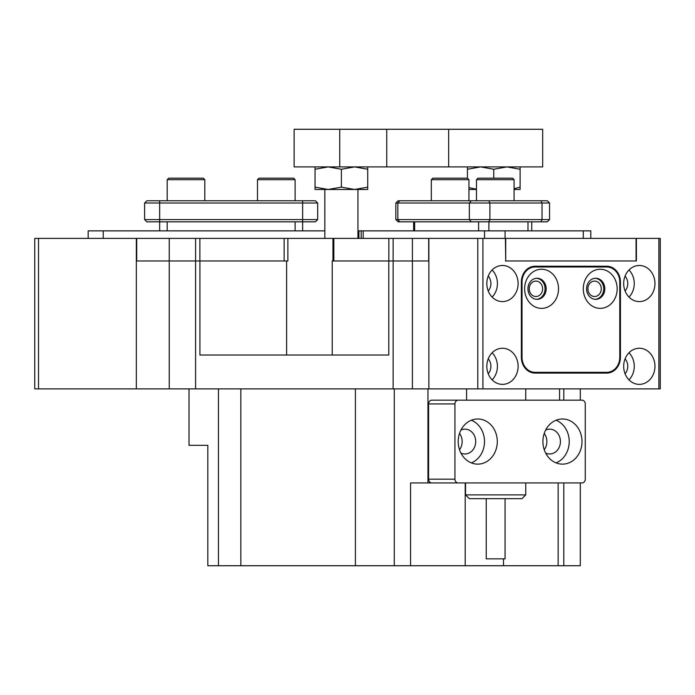 <?xml version="1.0" encoding="UTF-8"?>
<svg xmlns="http://www.w3.org/2000/svg" width="695" height="695" viewBox="0 0 695 695"><rect width="100%" height="100%" fill="white"/><g stroke="black" fill="none" stroke-linecap="round" stroke-linejoin="round"><path stroke-width="1.04" d="M582.01 482.947A3.762 3.258 90 0 0 585.268 479.185L585.268 403.934A3.762 3.258 90 0 0 582.01 400.172L458.196 400.172A3.762 3.258 90 0 0 454.938 403.934L454.938 479.185A3.762 3.258 90 0 0 458.196 482.947L582.01 482.947L580.299 482.947L580.299 565.721L503.519 565.721L503.519 558.858M542.917 441.56A22.579 19.547 90 0 0 562.464 464.138A22.579 19.547 90 0 0 582.01 441.56A22.579 19.547 90 0 0 562.464 418.989A22.579 19.547 90 0 0 542.917 441.56M556.07 462.896A22.579 19.547 90 0 0 569.222 441.56A22.579 19.547 90 0 0 556.07 420.232M545.644 453.07A12.414 10.755 90 0 0 549.667 453.974A12.414 10.755 90 0 0 560.422 441.56A12.414 10.755 90 0 0 549.667 429.145A12.414 10.755 90 0 0 545.644 430.049M544.237 449.717A12.414 10.755 90 0 0 546.878 441.56A12.414 10.755 90 0 0 544.237 433.402A12.414 10.755 -90 0 1 546.878 441.56A12.414 10.755 -90 0 1 544.237 449.717M458.196 441.56A22.579 19.547 90 0 0 477.743 464.138A22.579 19.547 90 0 0 497.299 441.56A22.579 19.547 90 0 0 477.743 418.989A22.579 19.547 90 0 0 458.196 441.56M471.349 462.896A22.579 19.547 90 0 0 484.502 441.56A22.579 19.547 90 0 0 471.349 420.232M460.933 453.07A12.414 10.755 90 0 0 464.955 453.974A12.414 10.755 90 0 0 475.701 441.56A12.414 10.755 90 0 0 464.955 429.145A12.414 10.755 90 0 0 460.933 430.049M459.517 449.717A12.414 10.755 90 0 0 462.158 441.56A12.414 10.755 90 0 0 459.517 433.402A12.414 10.755 -90 0 1 462.158 441.56A12.414 10.755 -90 0 1 459.517 449.717M454.938 403.934L428.598 403.934A3.762 3.258 -90 0 1 431.856 400.172L458.196 400.172M428.598 403.934L428.598 479.185L454.938 479.185M458.196 482.947L431.856 482.947A3.762 3.258 -90 0 1 428.598 479.185M476.457 179.692L477.969 178.189L512.58 178.189L514.083 179.692L476.457 179.692L476.457 200.768L476.457 189.474L468.934 189.474M258.992 178.189L293.603 178.189L295.114 179.692L257.489 179.692L258.992 178.189M168.694 178.189L203.305 178.189L204.808 179.692L167.191 179.692L168.694 178.189M432.82 178.189L467.431 178.189L468.934 179.692L431.308 179.692L431.308 200.768L431.308 179.692L432.82 178.189L431.308 179.692M354.563 189.474L367.724 187.129L367.724 189.474L328.222 189.474L341.393 187.129L354.563 189.474M339.742 166.904L339.742 129.279L294.124 129.279L294.124 166.904L542.682 166.904L542.682 129.279L448.657 129.279L448.657 166.904M339.742 129.279L448.657 129.279M521.988 498.654L469.307 498.654L465.546 494.892L525.75 494.892L521.988 498.654M505.057 498.654L505.057 558.858L486.239 558.858L486.239 498.654M332.957 260.964L332.957 238.394L287.869 238.394L287.869 260.964L136.715 260.964L136.715 238.394L38.512 238.394L38.512 388.887L34.75 388.887L34.75 238.394L38.512 238.394M428.685 238.394L428.685 260.964L412.413 260.964L412.413 388.887L428.867 388.887L428.867 238.394L388.835 238.394L388.835 260.964L393.135 260.964L332.219 260.964L332.219 355.023M284.142 260.964L284.142 238.394L136.715 238.394M284.142 238.394L287.869 238.394M332.957 238.394L333.835 238.394L333.835 260.964M388.835 238.394L333.835 238.394M505.725 238.394L505.725 260.964L636.064 260.964L636.064 238.394L482.921 238.394L482.921 388.887L477.778 388.887L477.778 238.394L482.921 238.394M505.725 260.964L505.404 238.394M477.778 388.887L428.867 388.887L428.867 260.964L393.135 260.964L412.413 260.964L412.413 238.394M199.882 238.394L199.882 260.964L195.582 260.964L195.582 238.394M587.901 288.807A7.715 6.681 90 0 0 594.581 296.522A7.715 6.681 90 0 0 601.262 288.807A7.715 6.681 90 0 0 594.581 281.093A7.715 6.681 90 0 0 587.901 288.807M623.684 283.543A18.061 15.638 90 0 0 639.322 301.595A18.061 15.638 90 0 0 654.959 283.543A18.061 15.638 90 0 0 639.322 265.481A18.061 15.638 90 0 0 623.684 283.543M628.975 297.078A18.061 15.638 90 0 0 634.266 283.543A18.061 15.638 90 0 0 628.975 269.999M625.074 290.996A10.538 9.122 90 0 0 627.75 283.543A10.538 9.122 90 0 0 625.074 276.089M623.684 366.308A18.061 15.638 90 0 0 639.322 384.37A18.061 15.638 90 0 0 654.959 366.308A18.061 15.638 90 0 0 639.322 348.256A18.061 15.638 90 0 0 623.684 366.308M628.975 379.852A18.061 15.638 90 0 0 634.266 366.308A18.061 15.638 90 0 0 628.975 352.773M625.074 373.762A10.538 9.122 90 0 0 627.75 366.308A10.538 9.122 90 0 0 625.074 358.855M529.251 288.807A7.715 6.681 90 0 0 535.932 296.522A7.715 6.681 90 0 0 542.604 288.807A7.715 6.681 90 0 0 535.932 281.093A7.715 6.681 90 0 0 529.251 288.807M486.83 283.543A18.061 15.638 90 0 0 502.468 301.595A18.061 15.638 90 0 0 518.114 283.543A18.061 15.638 90 0 0 502.468 265.481A18.061 15.638 90 0 0 486.83 283.543M492.121 297.078A18.061 15.638 90 0 0 497.42 283.543A18.061 15.638 90 0 0 492.121 269.999M488.229 290.996A10.538 9.122 90 0 0 490.905 283.543A10.538 9.122 90 0 0 488.229 276.089M486.83 366.308A18.061 15.638 90 0 0 502.468 384.37A18.061 15.638 90 0 0 518.114 366.308A18.061 15.638 90 0 0 502.468 348.256A18.061 15.638 90 0 0 486.83 366.308M492.121 379.852A18.061 15.638 90 0 0 497.42 366.308A18.061 15.638 90 0 0 492.121 352.773M488.229 373.762A10.538 9.122 90 0 0 490.905 366.308A10.538 9.122 90 0 0 488.229 358.855M636.064 238.394L660.25 238.394L660.25 388.887L482.921 388.887M428.867 238.394L477.778 238.394M620.427 282.031L619.775 282.031L619.775 357.282L620.427 357.282L620.427 282.031A15.803 13.683 -90 0 0 606.735 266.228L535.054 266.228A15.803 13.683 -90 0 0 521.372 282.031L521.372 357.282L522.023 357.282L522.023 282.031L521.372 282.031M620.427 357.282A15.803 13.683 -90 0 1 606.735 373.085L535.054 373.085A15.803 13.683 -90 0 1 521.372 357.282M658.869 388.887L658.869 238.394M636.394 238.394L636.394 260.964L505.404 260.964M601.097 373.085A15.803 13.683 90 0 0 605.267 372.329M605.267 266.984A15.803 13.683 90 0 0 601.097 266.228L535.054 266.228M136.333 238.394L136.333 388.887L38.512 388.887M524.629 288.807A19.564 16.941 90 0 0 541.57 308.371A19.564 16.941 90 0 0 558.519 288.807A19.564 16.941 90 0 0 541.57 269.243A19.564 16.941 90 0 0 524.629 288.807M527.931 288.807A10.538 9.122 90 0 0 537.053 299.337A10.538 9.122 90 0 0 546.183 288.807A10.538 9.122 90 0 0 537.053 278.269A10.538 9.122 90 0 0 527.931 288.807M536.497 278.295A10.538 9.122 -90 0 1 545.054 288.807A10.538 9.122 -90 0 1 536.497 299.319M583.279 288.807A19.564 16.941 90 0 0 600.219 308.371A19.564 16.941 90 0 0 617.169 288.807A19.564 16.941 90 0 0 600.219 269.243A19.564 16.941 90 0 0 583.279 288.807M586.58 288.807A10.538 9.122 90 0 0 595.711 299.337A10.538 9.122 90 0 0 604.832 288.807A10.538 9.122 90 0 0 595.711 278.269A10.538 9.122 90 0 0 586.58 288.807M595.146 278.295A10.538 9.122 -90 0 1 603.703 288.807A10.538 9.122 -90 0 1 595.146 299.319M530.884 266.984L606.735 266.984A15.047 13.031 90 0 1 619.775 282.031M619.775 357.282A15.047 13.031 90 0 1 606.735 372.329L530.884 372.329M535.054 266.984A15.047 13.031 90 0 0 522.023 282.031M522.023 357.282A15.047 13.031 90 0 0 535.054 372.329M549.554 219.577L547.304 221.835L398.096 221.835L395.837 219.577L549.554 219.577L549.554 203.018L395.837 203.018L395.837 219.577L395.837 203.018L398.096 200.768L547.304 200.768L549.554 203.018M302.638 230.862L302.638 221.835L146.871 221.835L144.612 219.577L317.685 219.577L317.685 203.018L144.612 203.018L144.612 219.577L146.871 221.835M159.659 230.862L159.659 221.835L159.659 230.862M317.685 219.577L315.426 221.835L302.638 221.835L302.638 200.768L315.426 200.768L317.685 203.018L315.426 200.768M302.638 200.768L146.871 200.768L144.612 203.018L144.612 219.577M324.834 238.394L324.834 189.474L324.834 230.862L88.178 230.862L88.178 238.394L88.178 230.862M590.811 238.394L590.811 230.862L358.915 230.862L358.915 238.394M357.942 230.862L358.915 230.862M520.103 166.904L520.103 189.474L514.083 189.474M520.103 169.259L506.933 166.904L493.763 169.259L493.763 178.189M514.083 188.745L520.103 187.129M493.763 169.259L480.601 166.904L467.431 169.259L467.431 178.189M467.431 169.259L467.431 166.904M468.934 187.607L476.457 189.222M367.724 166.904L367.724 187.129M367.724 169.259L354.554 166.904L341.393 169.259L341.393 187.129M341.393 169.259L328.222 166.904L315.052 169.259L315.052 187.129L328.222 189.474L315.052 189.474L315.052 187.129M315.052 169.259L315.052 166.904M218.447 388.887L218.447 565.721L503.519 565.721M465.207 565.721L465.207 482.947M559.579 400.172L559.579 388.887M218.447 565.721L207.822 565.721L207.822 445.321L189.014 445.321L189.014 388.887M412.413 388.887L393.135 388.887L393.135 238.394M195.582 388.887L169.241 388.887L169.241 260.964L195.582 260.964L195.582 388.887L393.135 388.887M169.241 238.394L169.241 260.964L136.333 260.964L136.333 388.887L169.241 388.887M558.146 482.947L558.146 565.721M466.588 482.947L410.571 482.947L410.571 565.721M466.588 400.172L466.588 388.887M427.955 482.947L427.955 388.887M580.299 388.887L580.299 400.172M355.397 565.721L355.397 388.887M240.844 388.887L240.844 565.721M388.783 260.964L388.783 355.023L199.934 355.023L199.934 260.964M286.601 355.023L286.601 260.964M386.75 129.279L386.75 166.904M478.612 230.862L478.612 221.835M488.889 230.862L488.889 221.835M414.646 230.862L414.646 221.835M527.991 230.862L527.991 221.835M399.807 200.768L397.853 203.018L397.853 219.577L399.807 221.835M471.297 200.768L469.342 203.018L469.342 219.577L471.297 221.835M488.767 200.768L489.897 203.018L489.897 219.577L488.767 221.835M540.901 200.768L542.03 203.018L542.03 219.577L540.901 221.835M295.114 230.862L295.114 221.835M167.191 230.862L167.191 221.835M159.659 200.768L159.659 221.835M103.225 230.862L103.225 238.394M363.198 230.862L363.198 238.394M484.528 230.862L484.528 238.394M505.083 230.862L505.083 238.394M583.287 230.862L583.287 238.394M563.819 388.887L563.819 400.172M563.819 482.947L563.819 565.721M394.274 565.721L394.274 388.887M514.083 200.768L514.083 179.692M257.489 200.768L257.489 179.692M295.114 200.768L295.114 179.692M167.191 200.768L167.191 179.692M204.808 200.768L204.808 179.692M468.934 200.768L468.934 179.692M357.942 189.474L357.942 238.394M525.75 388.887L525.75 400.172M525.75 482.947L525.75 494.892M465.546 482.947L465.546 494.892M413.638 230.862L413.638 221.835L413.638 230.862M531.753 230.862L531.753 221.835M398.096 221.835L395.837 219.577M398.096 200.768L395.837 203.018M361.183 230.862L361.183 238.394"/></g></svg>
